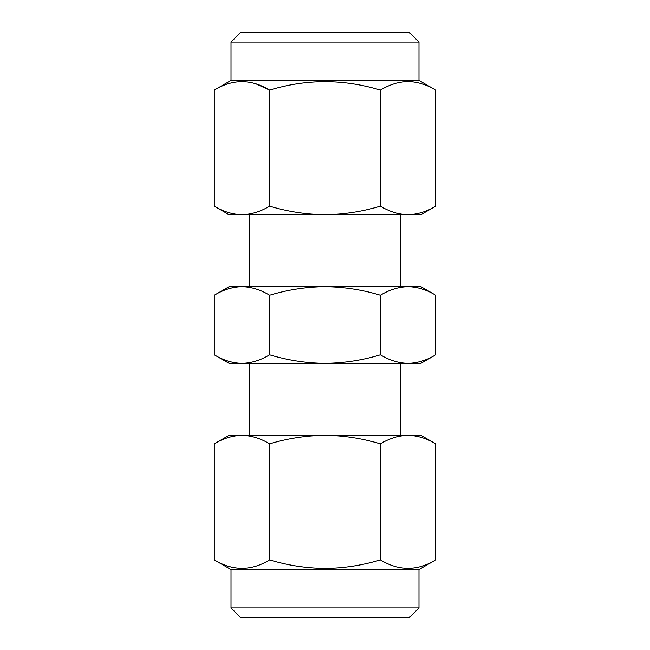 <?xml version="1.0" encoding="UTF-8"?>
<svg xmlns="http://www.w3.org/2000/svg" width="650" height="650" viewBox="0 0 650 650"><rect width="100%" height="100%" fill="white"/><g stroke="black" fill="none" stroke-linecap="round" stroke-linejoin="round"><path stroke-width="0.97" d="M418.982 607.913L409.394 617.5L240.606 617.5L231.018 607.913L418.982 607.913L418.982 569.546L435.736 559.878C417.324 571.122 398.873 571.122 380.372 559.878C362.213 565.37 343.752 568.23 325 568.441C306.012 568.189 287.552 565.329 269.628 559.878C251.217 571.122 232.765 571.122 214.264 559.878L214.264 443.852C223.299 438.384 232.529 435.524 241.946 435.289C232.505 435.516 223.283 438.376 214.264 443.852L229.101 435.289L241.946 435.289C251.387 435.516 260.618 438.376 269.628 443.852L269.628 559.878M231.018 607.913L231.018 569.546L418.982 569.546M231.018 42.087L240.606 32.5L409.394 32.5L418.982 42.087L231.018 42.087L231.018 80.454L214.264 90.123C232.676 78.877 251.127 78.877 269.628 90.123L255.978 83.882M418.982 42.087L418.982 80.454L231.018 80.454M408.054 81.559C417.552 81.811 426.774 84.671 435.736 90.123L435.736 206.148C426.774 211.607 417.552 214.459 408.054 214.711C398.678 214.5 389.447 211.64 380.372 206.148L380.372 90.123C389.447 84.63 398.678 81.77 408.054 81.559M241.946 363.358C251.363 363.123 260.593 360.262 269.628 354.794C287.787 360.295 306.248 363.147 325 363.358C343.988 363.106 362.448 360.254 380.372 354.794C389.382 360.279 398.613 363.131 408.054 363.358C417.471 363.123 426.701 360.262 435.736 354.794L420.899 363.358L229.101 363.358L214.264 354.794C223.299 360.262 232.529 363.123 241.946 363.358C232.505 363.131 223.283 360.279 214.264 354.794L214.264 295.206C223.299 289.738 232.529 286.877 241.946 286.642C251.387 286.869 260.618 289.721 269.628 295.206C287.787 289.705 306.248 286.853 325 286.642C343.988 286.894 362.448 289.746 380.372 295.206C389.407 289.738 398.637 286.877 408.054 286.642C417.495 286.869 426.717 289.721 435.736 295.206C426.701 289.738 417.471 286.877 408.054 286.642L241.946 286.642C232.505 286.869 223.283 289.721 214.264 295.206L229.101 286.642L241.946 286.642M435.736 354.794L435.736 295.206L420.899 286.642L408.054 286.642M380.372 354.794L380.372 295.206M269.628 354.794L269.628 295.206M380.372 206.148C362.286 211.616 343.834 214.476 325 214.711C306.126 214.484 287.666 211.624 269.628 206.148L269.628 90.123C306.451 78.877 343.363 78.877 380.372 90.123M269.628 206.148C260.593 211.616 251.363 214.476 241.946 214.711C232.505 214.484 223.283 211.624 214.264 206.148L214.264 90.123M435.736 206.148L420.899 214.711L229.101 214.711L214.264 206.148M269.628 443.852C287.552 438.392 306.012 435.541 325 435.289C343.752 435.5 362.213 438.36 380.372 443.852C389.407 438.384 398.637 435.524 408.054 435.289L420.899 435.289L435.736 443.852C426.701 438.384 417.471 435.524 408.054 435.289C417.495 435.516 426.717 438.376 435.736 443.852L435.736 559.878M380.372 443.852L380.372 559.878M241.946 435.289L408.054 435.289M231.018 569.546L214.264 559.878M418.982 80.454L435.736 90.123M400.766 214.711L400.766 286.642M400.766 363.358L400.766 435.289M249.234 363.358L249.234 435.289M249.234 214.711L249.234 286.642"/></g></svg>
